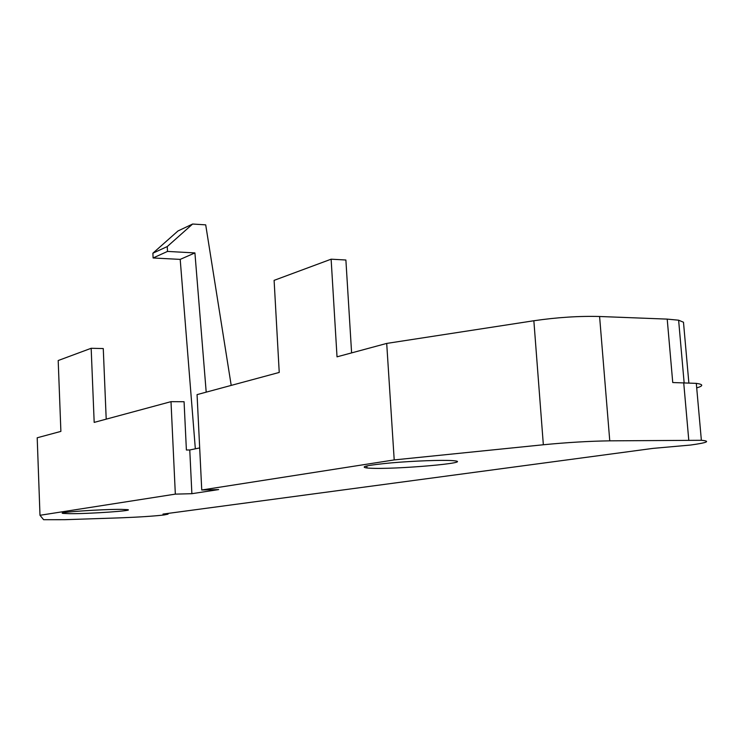 <?xml version="1.0" encoding="UTF-8"?>
<svg xmlns="http://www.w3.org/2000/svg" width="744" height="744" viewBox="0 0 744 744"><rect width="100%" height="100%" fill="white"/><g stroke="black" fill="none" stroke-linecap="round" stroke-linejoin="round"><path stroke-width="1.12" d="M543.343 444.763L533.857 320.748L386.703 343.421L337.023 356.832L331.127 259.191L274.108 280.358L279.233 372.437L197.067 394.618L201.745 489.998L394.208 459.922L543.343 444.763C566.919 442.466 589.062 441.155 609.764 440.839L701.369 440.29C710.957 441.136 707.367 442.717 690.59 445.042L652.99 448.39L162.983 514.085L168.042 514.16L164.099 514.96C153.627 516.178 138.83 517.136 119.728 517.861L64.7 519.693L43.626 519.712L39.99 515.285L175.333 494.128L170.999 401.658L94.181 422.397L91.168 348.285L103.267 348.555L106.206 419.151M39.99 515.285L37.2 437.779L60.887 431.39L58.19 360.533L91.168 348.285M175.333 494.128L191.878 493.7L189.767 449.971L186.391 450.008L184.075 401.723L170.999 401.658M201.745 489.998L218.662 489.58L191.878 493.7M452.352 460.62C442.02 459.876 413.441 460.927 391.102 462.889C367.397 465.158 359.352 466.851 366.959 467.985L369.359 468.162C393.883 469.808 477.025 462.554 453.329 460.694L452.352 460.62M121.514 509.38C102.44 509.129 54.526 512.458 63.212 513.406L69.871 513.686C89.513 513.853 135.882 510.626 127.419 509.64L121.514 509.38M152.892 253.193L167.261 246.562L192.622 224.028L177.965 230.975L152.892 253.193L153.106 257.973L180.197 259.386L195.337 448.818L199.68 447.925M195.337 448.818L189.767 449.971M533.857 320.748C557.116 317.363 579.027 315.949 599.59 316.498L667.21 319.111L672.743 382.537L696.3 383.365C703.415 384.36 703.545 385.866 696.71 387.894M394.208 459.922L386.703 343.421M180.197 259.386L194.919 252.923L206.2 392.153M231.207 385.401L205.707 224.865L192.622 224.028M167.261 246.562L167.493 251.426L194.919 252.923M351.605 352.898L345.886 260.009L331.127 259.191M365.127 466.339L366.839 466.079M667.21 319.111L678.621 320.199L683.485 322.236L688.851 382.816M153.106 257.973L167.493 251.426M688.767 440.067L683.708 382.676M609.764 440.839L599.59 316.498M168.042 514.16L168.005 513.416M701.369 440.29L696.3 383.365M366.829 465.911L366.959 467.985M63.184 512.839L63.212 513.406M684.127 382.686L678.621 320.199"/></g></svg>
